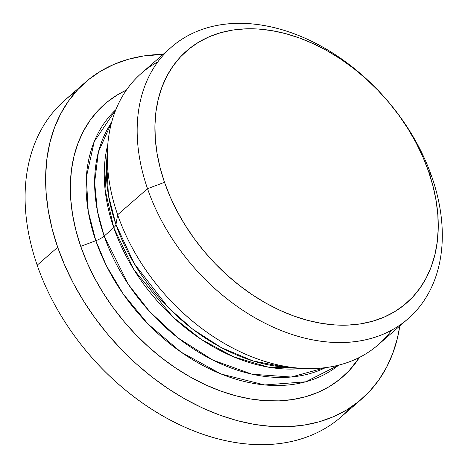 <?xml version="1.0" encoding="UTF-8"?>
<svg xmlns="http://www.w3.org/2000/svg" width="468" height="468" viewBox="0 0 468 468"><rect width="100%" height="100%" fill="white"/><g stroke="black" fill="none" stroke-linecap="round" stroke-linejoin="round"><path stroke-width="0.7" d="M147.525 188.698L164.52 182.327A167.263 118.585 -131.1 0 1 245.285 28.858A167.263 118.585 -131.1 0 1 428.635 171.639L431.952 177.191A180.127 127.706 48.9 0 0 234.497 23.423A180.127 127.706 48.9 0 0 147.525 188.698A180.127 127.706 -131.1 0 1 171.382 47.157A180.127 127.706 -131.1 0 1 431.952 177.191A180.127 127.706 -131.1 0 1 408.096 318.731A180.127 127.706 -131.1 0 1 147.525 188.698L117.632 214.754L147.525 188.698A180.127 127.706 48.9 0 0 344.974 342.465A180.127 127.706 48.9 0 0 431.952 177.191L428.635 171.639L422.973 157.149L416.093 142.845L408.061 128.87L398.952 115.362L388.861 102.445L377.881 90.248L366.116 78.881L353.685 68.463L340.704 59.091L327.296 50.854L313.595 43.828L299.725 38.089L285.825 33.684L272.031 30.66L258.476 29.045L245.285 28.858L232.59 30.092L220.51 32.748L209.161 36.785L198.654 42.178L189.09 48.865L180.566 56.792L173.154 65.871L166.93 76.021L161.957 87.142L158.283 99.134L155.938 111.87L154.943 125.237L155.317 139.095L157.055 153.328L160.132 167.784L164.52 182.327L170.188 196.817L177.068 211.121L185.1 225.096L194.202 238.604L204.294 251.521L215.274 263.718L227.038 275.085L239.47 285.503L252.451 294.875L265.859 303.112L279.566 310.138L293.43 315.877L307.33 320.282L321.124 323.306L334.678 324.921L347.87 325.108L360.571 323.874L372.651 321.218L383.994 317.181L394.501 311.787L404.065 305.101L412.595 297.174L420.007 288.095L426.225 277.945L431.198 266.824L434.877 254.832L437.223 242.096L438.212 228.729L437.837 214.87L436.106 200.637L433.029 186.182L428.635 171.639A167.263 118.585 -131.1 0 1 347.87 325.108A167.263 118.585 -131.1 0 1 164.52 182.327L147.525 188.698M171.382 47.157L141.488 73.213A180.127 127.706 48.9 0 0 117.632 214.754A180.127 127.706 -131.1 0 1 107.587 147.127A180.127 127.706 -131.1 0 1 157.868 61.829M115.959 224.576L117.632 214.754L115.959 224.576L134.234 263.583L168.392 307.722L192.605 329.098L221.235 347.572L253.007 360.939L285.749 367.24L292.863 367.55A167.386 118.673 48.9 0 1 285.749 367.24A167.386 118.673 48.9 0 1 115.959 224.576A13.724 4.785 -19.1 0 1 113.759 227.7A13.724 4.785 160.9 0 0 115.959 224.576A167.386 118.673 48.9 0 1 106.622 161.735L108.441 195.314L115.959 224.576M302.925 368.439L268.638 367.21L233.649 356.856L201.129 339.318L173.236 317.316L134.023 269.866L113.759 227.7A165.549 117.369 -131.1 0 1 107.78 144.553L105.031 189.189L113.759 227.7L104.148 236.077L113.759 227.7A165.549 117.369 -131.1 0 0 302.925 368.439M111.636 122.335A165.549 117.369 48.9 0 0 104.148 236.077L128.419 284.468L149.573 311.507L177.893 337.861L212.87 360.103L252.076 374.23L291.231 377.027L325.459 367.655A165.549 117.369 48.9 0 1 104.148 236.077A13.724 4.785 -19.1 0 1 95.811 240.704A13.724 4.785 160.9 0 0 104.148 236.077L97.397 210.974L94.63 182.438L98.438 151.878L111.636 122.335M338.651 365.175L305.762 381.8L264.707 384.965L221.118 374.031L180.894 352.024L147.894 323.868L123.324 294.138L106.476 265.906L95.811 240.704A169.568 120.217 -131.1 0 1 115.894 109.611L94.255 141.535L86.346 177.208L88.212 211.138L95.811 240.704L80.724 246.361L95.811 240.704A169.568 120.217 -131.1 0 0 338.651 365.175M126.43 90.043A180.987 128.314 48.9 0 0 80.724 246.361L75.974 230.625L72.639 214.982L70.767 199.584L70.364 184.585L71.434 170.124L73.973 156.341L77.951 143.366L83.333 131.332L90.061 120.346L98.081 110.524L107.307 101.948L117.655 94.712L126.43 90.043M85.533 82.157L65.011 100.041A210.15 148.994 48.9 0 0 37.177 265.18L57.699 247.291A210.15 148.994 -131.1 0 1 85.533 82.157A210.15 148.994 -131.1 0 1 163.11 54.364L143.22 56.025L128.039 59.36L113.782 64.432L100.585 71.206L88.569 79.613L77.852 89.563L68.544 100.977L60.723 113.73L54.475 127.706L49.86 142.763L46.911 158.769L45.665 175.559L46.139 192.98L48.315 210.857L52.182 229.016L57.699 247.291L37.177 265.18A210.15 148.994 -131.1 0 1 75.851 91.763M350.86 407.277A210.15 148.994 -131.1 0 1 183.474 426.564A210.15 148.994 -131.1 0 1 37.177 265.18A210.15 148.994 48.9 0 0 341.178 416.883L361.7 398.999A210.15 148.994 -131.1 0 1 57.699 247.291L64.812 265.502L73.458 283.473L83.55 301.029L94.992 318L107.669 334.228L121.464 349.555L136.246 363.835L151.866 376.921L168.176 388.697L185.024 399.052L202.24 407.874L219.662 415.087L237.124 420.621L254.452 424.417L271.487 426.447L288.06 426.687L304.013 425.131L319.194 421.797L333.45 416.725L346.648 409.95L358.663 401.544L369.381 391.587L378.688 380.18L386.504 367.427L392.757 353.451L397.373 338.393L399.824 325.944A210.15 148.994 -131.1 0 1 361.7 398.999M359.471 357.406L349.151 370.633L339.92 379.209L329.577 386.445L318.205 392.278L305.926 396.648L292.857 399.52L279.115 400.86L264.847 400.655L250.175 398.906L235.246 395.635L220.212 390.868L205.206 384.661L190.377 377.056L175.869 368.146L161.823 358.002L148.368 346.73L135.644 334.433L123.763 321.235L112.841 307.26L102.989 292.64L94.296 277.518L86.855 262.045L80.724 246.361A180.987 128.314 48.9 0 0 215.104 388.92A180.987 128.314 48.9 0 0 359.471 357.406M391.71 330.115A180.127 127.706 -131.1 0 1 300.345 368.281A180.127 127.706 -131.1 0 1 117.632 214.754A180.127 127.706 48.9 0 0 378.202 344.793L408.096 318.731M107.587 147.127L106.622 161.735M300.345 368.281L285.749 367.24"/></g></svg>
